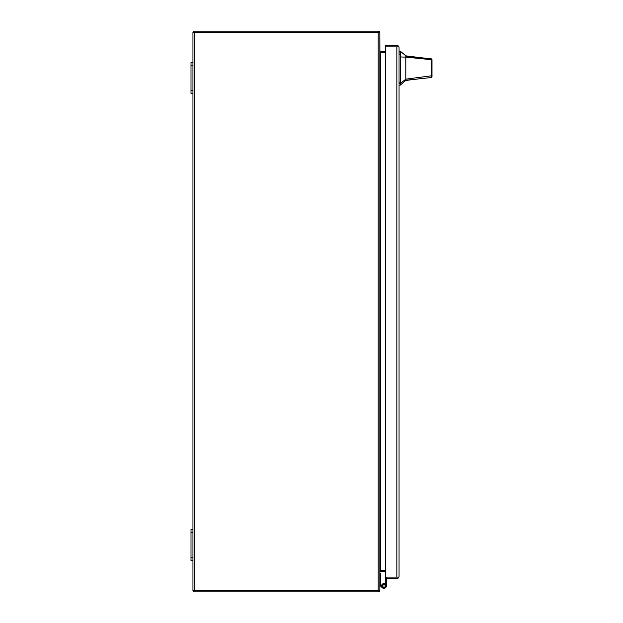 <?xml version="1.0" encoding="UTF-8"?>
<svg xmlns="http://www.w3.org/2000/svg" width="623" height="623" viewBox="0 0 623 623"><rect width="100%" height="100%" fill="white"/><g stroke="black" fill="none" stroke-linecap="round" stroke-linejoin="round"><path stroke-width="0.93" d="M398.922 46.865L385.427 46.865L385.427 45.386L396.828 45.386A2.227 2.227 0 0 1 398.922 46.865L399.055 47.613L398.922 46.865L385.427 46.865L385.427 577.1A1.386 1.386 0 0 0 385.38 577.552L385.38 585.978A1.464 1.464 0 0 1 383.916 587.442A1.464 1.464 0 0 1 382.46 585.978A1.464 1.464 0 0 1 384.601 584.686L385.037 583.86A2.399 2.399 0 0 0 381.525 585.978A2.399 2.399 0 0 0 383.916 588.369A2.399 2.399 0 0 0 386.315 585.978L386.315 577.1L398.922 577.1L399.055 576.353L398.922 577.1A2.227 2.227 0 0 1 396.828 578.58L386.315 578.58M386.315 583.58L386.315 585.978M399.055 47.613L399.055 576.353M385.427 577.1L398.922 577.1M396.867 577.1L396.867 46.865M193.434 32.271L193.434 31.15L378.169 31.15A1.682 1.682 0 0 1 379.072 31.415L378.527 32.271M379.921 51.156A0.561 0.561 0 0 0 380.412 51.444L385.427 51.444M379.072 31.415A1.682 1.682 0 0 1 379.757 32.271M193.434 590.729L193.434 591.85L378.169 591.85A1.682 1.682 0 0 0 379.072 591.585L378.527 590.729M379.757 590.729A1.682 1.682 0 0 1 379.072 591.585M379.921 571.844A0.561 0.561 0 0 1 380.412 571.556L385.427 571.556M405.83 55.836L405.83 56.265L421.927 57.822L405.83 55.836L400.301 51.164L400.301 85.117L405.83 80.445L405.83 79.16L400.301 83.575M405.83 80.219L431.163 77.571L431.996 76.645L431.996 62.689M421.927 57.822L431.124 58.71L431.996 59.644L431.996 75.087L431.342 75.804L405.83 79.16L405.83 57.121L431.303 59.683L431.155 58.718M405.83 63.562L405.83 62.02M431.996 59.995L431.996 60.758M405.83 56.265L405.83 57.121L400.301 56.95M431.163 77.571L431.303 59.683L431.996 60.493M431.996 76.645L431.996 75.087M383.924 584.522L385.707 584.966L385.715 586.991L382.133 586.991L382.133 584.966L385.715 584.966M382.226 587.668L380.536 585.978L380.918 585.044A0.452 0.452 0 0 1 380.785 584.724L380.785 573.269L379.921 573.269M379.921 585.153A1.386 1.386 0 0 0 380.256 585.706L380.536 585.978M192.951 32.271L192.951 62.3L191.004 62.3L191.004 93.45L192.951 93.45L192.951 529.55L191.004 529.55L191.004 560.7L192.951 560.7L192.951 590.729L379.851 590.729L379.851 32.271L192.951 32.271M385.427 570.543L379.921 570.543L379.851 590.729M379.851 32.271L379.921 52.457L385.427 52.457M191.004 532.47L192.951 532.47L192.951 529.55M192.951 532.47L192.951 557.78L191.004 557.78M192.951 560.7L192.951 557.78M191.004 65.22L192.951 65.22L192.951 62.3M192.951 65.22L192.951 90.53L191.004 90.53M192.951 93.45L192.951 90.53M399.055 82.143L400.301 82.143M400.301 54.139L399.055 54.139M400.301 52.932L399.055 52.932M400.301 83.35L399.055 83.35M194.633 590.729L194.633 32.271M378.169 32.271L378.169 590.729M380.412 52.457L380.412 570.543M419.91 78.747L405.83 80.445M400.301 51.164L399.055 51.164M400.301 85.117L399.055 85.117"/></g></svg>
